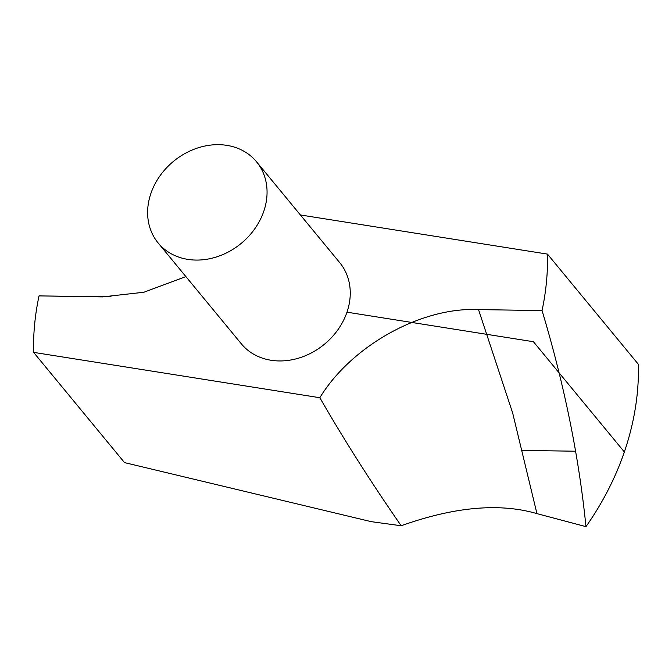 <?xml version="1.0" encoding="UTF-8"?>
<svg xmlns="http://www.w3.org/2000/svg" width="672" height="672" viewBox="0 0 672 672"><rect width="100%" height="100%" fill="white"/><g stroke="black" fill="none" stroke-linecap="round" stroke-linejoin="round"><path stroke-width="1.01" d="M124.522 462.605L371.23 521.657L401.176 525.756C371.179 482.504 344.064 439.824 319.838 397.723L33.6 352.372L124.522 462.605M319.838 397.723C351.137 346.147 421.033 306.852 478.514 309.59L542.052 310.582C564.312 384.661 578.945 456.674 585.967 526.638A274.487 228.892 -39.5 0 0 638.4 364.342L547.478 254.108L300.409 214.964M585.967 526.638L536.945 513.635C499.691 502.74 454.432 506.78 401.176 525.756M158.138 242.953L241.34 343.829A63.781 53.189 -39.5 0 0 324.383 344.274A63.781 53.189 -39.5 0 0 339.738 262.66L256.544 161.792A63.781 53.189 -39.5 0 0 226.859 145.362A63.781 53.189 -39.5 0 0 159.818 176.072A63.781 53.189 -39.5 0 0 158.138 242.953A63.781 53.189 -39.5 0 0 241.181 243.407A63.781 53.189 -39.5 0 0 256.544 161.792M185.884 276.604L143.926 292.236L102.564 296.898L39.026 295.898A274.487 228.892 -39.5 0 0 33.6 352.372M542.052 310.582A274.487 228.892 -39.5 0 0 547.478 254.108M39.026 295.898L110.972 296.806M575.526 451.214L522.665 450.416M346.979 312.186L533.425 341.72L624.347 451.945M478.514 309.59L512.677 413.045L536.945 513.635"/></g></svg>
